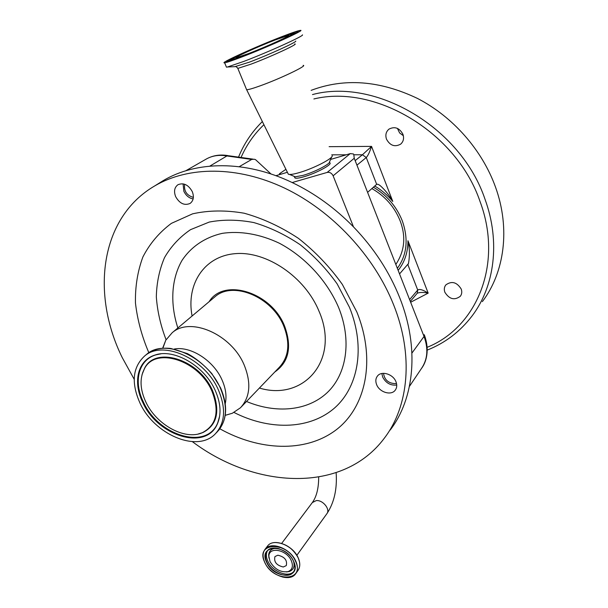 <?xml version="1.0" encoding="UTF-8"?>
<svg xmlns="http://www.w3.org/2000/svg" width="608" height="608" viewBox="0 0 608 608"><rect width="100%" height="100%" fill="white"/><g stroke="black" fill="none" stroke-linecap="round" stroke-linejoin="round"><path stroke-width="0.91" d="M294.576 177.171L295.017 178.03C296.301 178.501 299.22 178.091 303.787 176.791C316.228 173.31 333.146 164.122 329.734 162.769L329.528 162.1M331.702 156.902L329.589 161.728C330.38 163.932 314.488 172.155 303.118 175.355L295.275 176.806L293.854 176.221M332.226 155.709C333.275 158.354 313.409 168.591 299.258 172.611C294.796 173.911 291.559 174.526 289.537 174.45L288.352 174.238L287.835 173.189M390.207 430.023C414.39 398.422 419.657 347.799 399.714 297.73C389.394 271.791 373.988 248.186 353.514 226.913C335.076 208.08 314.632 193.291 292.182 182.544C245.305 160.064 196.262 160.816 163.157 180.66L158.688 183.441M192.386 441.666C255.261 489.037 343.011 493.734 384.408 438.094C408.698 406.38 413.881 355.376 393.604 304.783C374.232 255.907 332.188 210.885 284.833 188.214C237.386 165.642 188.275 166.189 154.766 185.888C99.864 217.877 90.858 293.922 122.231 357.58L134.208 379.301M303.149 65.36C308.142 65.299 279.817 78.85 260.011 85.895C252.799 88.487 248.345 89.764 246.65 89.726L246.354 89.072M376.626 384.621C379.43 392.289 391.187 395.876 395.223 390.199C396.956 387.851 397.206 385.046 395.983 381.786C393.216 374.118 381.543 370.53 377.484 376.002C375.63 378.396 375.341 381.269 376.626 384.621M396.743 385.046C390.496 385.685 385.791 382.987 382.645 376.975L381.87 373.502M175.666 196.665C179.603 203.528 184.399 205.793 190.068 203.452C193.504 200.8 194.241 196.855 192.288 191.626C188.404 184.802 183.646 182.491 178 184.695C174.428 187.355 173.645 191.345 175.666 196.665M193.124 198.953C189.042 198.14 185.957 195.586 183.867 191.284L183.076 183.836M219.86 428.8C259.259 450.817 305.14 452.907 335.555 430.304C365.849 407.77 376.352 360.058 356.82 311.934L342.342 284.415C329.878 266.958 315.256 251.606 298.46 238.374C280.866 226.769 262.77 218.386 244.18 213.218C225.826 210.056 208.628 210.262 192.592 213.834L171.388 223.364C159.266 232.4 149.758 243.61 142.872 257.009C137.598 271.32 135.12 286.649 135.455 302.997C137.347 319.588 141.763 336.064 148.717 352.427L148.861 352.739M302.419 34.854C305.041 35.439 268.47 52.068 243.838 61.4L227.506 66.986L226.457 67.169L226.214 66.584M383.519 373.327C384.53 379.977 388.512 383.412 395.466 383.633L396.5 383.405M281.329 36.875C291.711 32.847 298.019 30.689 300.268 30.4C306.774 29.283 268.364 46.831 241.999 56.916C232.484 60.572 226.7 62.533 224.641 62.806C218.325 63.772 255.444 46.862 281.329 36.875M209.076 301.728L209.213 301.538C223.759 277.636 271.312 292.083 284.559 325.994C292.167 346.803 288.906 362.14 274.793 371.997M241.33 406.866L279.323 367.278C288.861 356.873 290.343 343.17 283.776 326.154C272.194 296.856 232.917 280.653 215.057 296.704L214.054 297.548M225.218 415.348L232.317 413.265L240.464 407.77C250.154 397.191 251.393 382.949 244.196 365.043C231.496 334.202 190.266 316.411 172.163 332.758L165.786 340.199L162.61 348.285M225.249 403.682C226.868 396.401 225.804 388.504 222.049 379.985C213.674 360.582 190.6 345.823 174.23 349.038M269.998 561.511L268.873 556.221C268.896 546.242 286.801 549.693 291.323 560.713C293.451 566.177 292.357 569.81 288.048 571.611C280.698 572.66 274.679 569.293 269.998 561.511M248.535 53.588L236.482 57.684C232.142 58.36 257.663 46.725 275.439 39.87L288.23 35.507C292.661 34.755 266.532 46.694 248.535 53.588M218.523 390.222C205.101 358.446 162.708 339.629 144.529 356.098C132.658 367.262 131.085 382.797 139.825 402.701C153.93 434.424 197.258 453.165 215.323 433.846C225.066 423.198 226.138 408.66 218.523 390.222M277.871 555.218C284.673 556.814 287.47 560.28 286.269 565.615L283.282 566.99C276.473 565.349 273.699 561.868 274.96 556.556L277.871 555.218M142.682 402.245C157.442 436.255 206.606 451.41 217.55 423.48C221.472 414.033 220.727 403.112 215.338 390.724C204.706 366.069 174.177 348.262 155.192 354.996C137.803 360.058 132.597 381.892 142.682 402.245M211.972 391.263C198.854 359.944 154.934 346.355 144.339 368.965C139.551 378.32 140.007 389.257 145.722 401.766C156.058 424.589 184.855 440.648 202.358 432.691C216.524 425.228 219.731 411.418 211.972 391.263M444.866 292.258C449.312 299.258 454.465 300.588 460.324 296.263C461.867 294.188 462.164 291.787 461.214 289.058C456.836 282.097 451.714 280.714 445.854 284.894C444.212 286.999 443.886 289.454 444.866 292.258M386.506 139.194C390.1 145.646 394.812 147.296 400.649 144.149C403.469 141.596 404.236 138.305 402.937 134.277C399.418 127.878 394.759 126.168 388.96 129.139C385.981 131.716 385.16 135.067 386.506 139.194M397.412 128.379L399.646 132.97L403.362 135.721M311.136 90.356C344.364 77.816 379.78 80.492 417.384 98.39C452.823 116.614 482.212 150.016 495.52 187.135C510.568 228.745 504.42 272.559 482.364 301.614M409.602 299.615L417.719 290.024C419.581 288.777 423.062 289.811 428.169 293.124C423.563 292.212 419.961 292.228 417.369 293.162L417.232 293.231M280.227 174.412L279.399 173.804L281.078 174.162M329.118 146.665L371.541 146.384C369.732 152 367.977 155.709 366.259 157.533L362.429 154.766L371.541 146.384L392.776 201.423C387.592 195.214 381.581 190.084 374.748 186.025M398.149 270.37C404.685 262.2 407.953 252.328 407.953 240.745C409.701 248.072 409.868 255.679 408.462 263.56L399.547 273.934M367.597 192.356L376.664 184.323C377.568 184.011 378.799 184.49 380.35 185.774C385.191 190.091 389.333 195.305 392.776 201.423M184.627 184.232C183.821 191.079 186.74 195.457 193.359 197.372M271.024 174.002L255.466 159.592L254.152 159.235L251.689 159.433L239.202 166.706M333.123 175.811C331.755 173.136 329.764 172.003 327.165 172.429L350.261 153.611L353.453 153.976L353.788 154.523L354.244 158.27L333.123 175.811L353.514 226.913M292.182 182.544L327.165 172.429M424.46 335.266C429.757 349.813 426.489 362.003 421.428 368.539C427.629 359.434 428.496 348.741 424.034 336.452L424.24 334.689L424.483 335.335M350.261 153.611L330.585 159.456M287.386 172.284L275.888 175.697M336.14 472.69C337.273 489.113 334.164 502.816 326.808 513.806C330.623 509.413 322.863 499.746 316.206 500.604L312.299 502.603M294.682 44.004C299.645 43.396 270.963 56.688 251.112 64.121L237.834 68.408L237.637 67.936M234.019 412.46C268.455 430.031 307.564 429.962 332.857 409.435C358.028 388.945 366.046 348.019 349.478 307.344L337.166 283.921C326.618 269.063 314.237 255.96 300.033 244.606C285.129 234.597 269.732 227.255 253.848 222.574C238.108 219.564 223.242 219.397 209.251 222.064L190.547 229.657C179.702 237.029 171.023 246.346 164.525 257.594C159.387 269.686 156.651 282.75 156.324 296.788C157.343 311.098 160.596 325.402 166.075 339.705M295.708 41.078C297.57 41.716 268.766 54.849 249.28 62.191L234.87 66.667M246.506 401.47C275.781 413.782 307.443 411.145 327.142 392.7C346.75 374.247 352.085 340.351 338.451 307.116C326.937 280.501 304.95 256.758 279.27 243.185C259.814 233.996 239.917 230.675 222.163 233.373C204.995 237.295 191.193 246.726 182.126 260.224C171.22 279.064 169.974 303.719 177.855 327.978M275.363 542.534C285.182 543.05 292.775 548.127 298.148 557.764M259.403 388.041C303.681 401.485 340.472 359.883 318.926 311.022C304.912 276.853 266.509 250.922 235.342 253.65C204.045 256.052 186.018 284.43 192.082 316.008M267.307 546.356L267.52 546.083C273.243 537.746 292.927 545.171 298.171 557.878C300.344 562.932 300.276 567.127 297.973 570.479L295.822 573.511M264.754 562.309C262.443 557.057 262.55 552.718 265.065 549.282C270.796 540.945 290.533 548.424 295.807 561.169C297.988 566.238 297.928 570.441 295.625 573.792C292.729 577.334 288.283 578.383 282.279 576.946M292.562 33.835L297.099 32.574M280.296 37.4C297.882 30.674 302.442 29.64 293.976 34.291C284.529 39.201 260.019 49.833 243.162 56.324C225.72 62.882 221.958 63.566 231.876 58.368C241.992 53.268 264.077 43.708 280.296 37.4M264.822 562.423C254.57 542.412 286.778 540.679 295.556 561.298C305.406 581.719 273.174 582.35 264.822 562.423L265.422 563.624M228.023 61.636L232.043 59.31M230.265 60.975L231.595 60.245M293.634 561.366C302.298 579.264 274.018 579.872 266.669 562.354C257.693 544.776 285.958 543.316 293.634 561.366C295.442 565.683 295.374 569.263 293.398 572.105C288.511 579.576 271.487 573.108 266.912 562.225C264.936 557.734 265.027 554.017 267.17 551.076C269.853 548.013 273.919 547.268 279.368 548.826M292.387 559.048L293.565 561.252M231.8 60.481L232.066 59.272C228.357 60.245 256.196 46.922 277.37 38.889C287.014 34.93 292.364 33.356 293.428 34.17L293.862 34.352M293.877 571.376C288.572 578.185 272.232 571.634 267.786 561.07C265.977 557.004 265.894 553.531 267.543 550.643M277.339 38.904C291.962 33.318 295.701 32.482 288.557 36.396C280.645 40.493 260.429 49.256 246.453 54.644C231.929 60.116 228.745 60.709 236.892 56.422C245.267 52.189 263.804 44.164 277.339 38.904M267.17 551.076C271.86 543.978 289.036 550.308 293.558 561.344C294.926 566.474 293.527 569.856 289.362 571.482L286.664 571.923M216.197 432.942L217.2 431.893C226.944 421.253 228.023 406.729 220.438 388.337C207.077 356.638 164.776 337.896 146.604 354.358L145.578 355.216M268.934 557.939L268.645 554.861C269.177 550.476 271.936 548.287 276.914 548.279M159.691 354L155.762 354.912C138.487 359.928 133.304 381.626 143.321 401.835C157.974 435.624 206.819 450.657 217.679 422.91L219.336 417.886M199.181 433.77L202.92 432.546C217.185 425.038 220.423 411.137 212.618 390.838C199.409 359.305 155.192 345.633 144.522 368.41L142.523 373.046M373.411 187.203C386.855 195.221 396.469 206.401 402.245 220.734C408.667 239.066 407.041 254.934 397.351 268.333M427.158 347.312C476.322 327.712 503.591 264.488 480.077 201.613C456.714 132.286 375.159 83.942 313.88 98.96M263.91 124.708C254.022 134.186 246.369 145.198 240.935 157.723M312.482 94.574C375.478 77.634 460.894 127.216 485.017 199.264C500.574 241.832 494.479 286.459 472.142 315.864C460.165 331.573 445.2 342.98 427.242 350.094M407.953 240.745L428.169 293.124L410.643 302.26M407.892 264.708L417.719 290.024L417.301 293.155L410.316 301.439M279.71 174.564L279.399 173.804L285.92 169.305M355.171 160.626L362.429 154.766L353.886 154.782M346.248 154.797L331.725 154.835M376.664 184.323L366.259 157.533L356.942 165.156M231.542 60.564L231.815 60.063M293.603 34.162L295.062 33.714M298.186 557.855L299.372 561.382M251.689 159.433L226.898 155.96L209.821 166.136M252.928 159.121L228.699 155.754L226.898 155.96C219.374 154.637 212.618 155.602 206.621 158.848L205.922 159.25M354.244 158.27L424.034 336.452L411.943 353.066M163.157 180.66L154.766 185.888M318.683 477.082C318.683 488.156 316.586 496.622 312.406 502.466L281.671 543.4M227.506 66.986L236.223 66.606L237.834 68.408L246.628 89.726M295.625 573.792C289.864 582.57 270.096 575.062 264.746 562.4C262.413 557.141 262.527 552.771 265.065 549.282L267.52 546.083C273.311 537.7 292.919 545.095 298.178 557.787C300.367 562.871 300.291 567.089 297.973 570.479M297.456 32.346L298.125 31.593C301.728 31.358 266.471 47.454 243.192 56.308L228.061 61.628M215.057 296.704L172.163 332.758M162.853 348.262L165.786 340.199M293.558 561.344C295.42 565.736 295.366 569.324 293.398 572.105L293.573 571.87M286.505 571.946L288.048 571.611M144.529 356.098L146.604 354.358C153.17 349.334 161.287 347.381 170.939 348.498L187.37 353.582C195.768 358.097 203.923 364.777 211.842 373.624L220.575 387.866M268.873 556.221L268.956 558.136M295.268 176.806L289.537 174.45M219.64 416.176L217.55 423.48M198.2 434.006L202.358 432.691M144.339 368.965L142.059 374.558M371.86 188.579C385.069 196.11 394.486 206.849 400.11 220.788C406.121 236.535 404.7 251.081 395.831 264.442M262.36 121.554C251.887 131.875 243.907 143.807 238.435 157.366M408.188 264.237L408.454 263.56M378.723 184.665L380.35 185.774M155.192 354.996L160.763 353.864M220.643 388.026C227.833 405.08 227.202 419.14 218.758 430.206M225.226 415.31L232.317 413.265M209.213 301.538L208.772 301.986M224.641 62.806L226.457 67.169M326.808 513.806L296.856 555.302M288.352 174.238L246.65 89.726M227.977 155.618C220.286 154.28 213.172 155.352 206.621 158.848L185.759 170.78M421.428 368.539L409.435 386.399M295.017 178.03L294.295 176.624"/></g></svg>
